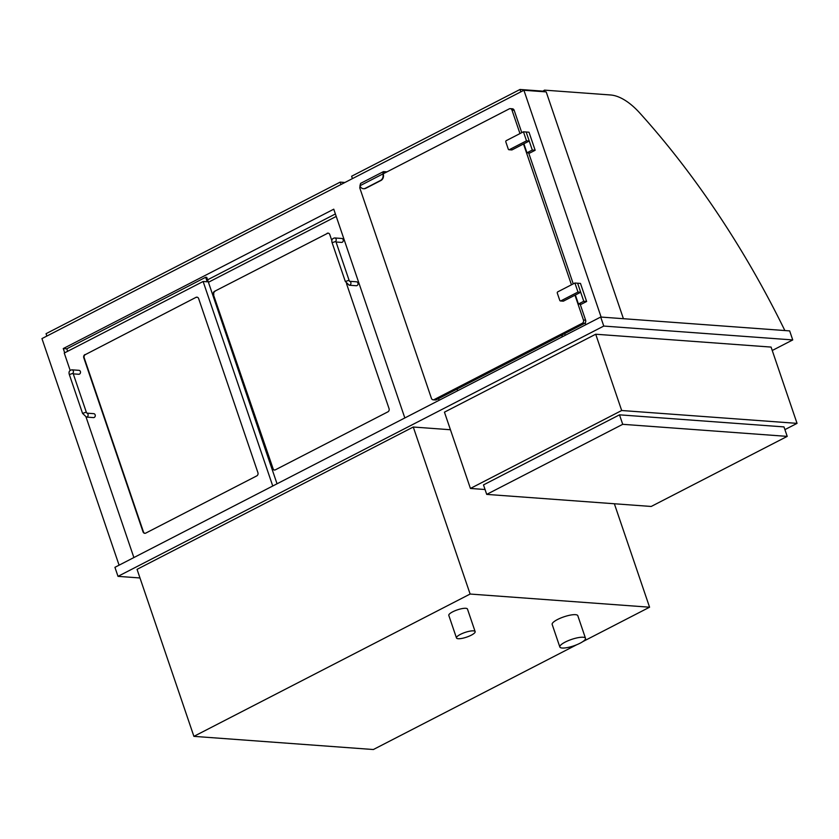 <?xml version="1.0" encoding="UTF-8"?>
<svg xmlns="http://www.w3.org/2000/svg" width="839" height="839" viewBox="0 0 839 839"><rect width="100%" height="100%" fill="white"/><g stroke="black" fill="none" stroke-linecap="round" stroke-linejoin="round"><path stroke-width="1.26" d="M470.427 488.445L444.45 412.159L595.711 334.226L771.083 347.084L797.05 423.37L621.678 410.512L470.427 488.445L485.047 489.515M595.711 334.226L621.678 410.512M784.916 429.62L797.05 423.37M139.987 577.966L118.005 576.351L603.765 326.067L792.74 339.931L772.237 350.492M450.449 429.746L413.27 427.02L137.051 569.345L193.903 736.359L470.123 594.043L649.575 607.205L614.358 503.757M792.74 339.931L789.667 330.902L600.693 317.037L603.765 326.067M118.005 576.351L114.933 567.321L600.693 317.037M576.666 644.771L373.355 749.531L193.903 736.359M582.948 641.541L649.575 607.205M413.27 427.02L470.123 594.043M64.708 352.81L63.261 348.563L333.765 209.184L404.838 417.958M63.261 348.563L66.795 348.825L205.67 277.269L207.202 281.789L203.122 281.484L64.257 353.041L70.14 370.345M439.122 400.287L438.545 398.598M457.045 389.076L457.622 390.754M585.171 322.837L585.811 324.714M601.123 317.069L523.903 90.266L546.199 91.902L623.419 318.705M523.903 90.266L41.95 338.589L119.086 565.182M67.634 351.3L66.795 348.825M205.67 277.269L206.751 277.352L277.038 483.799M272.748 486.012L203.122 281.484M143.438 531.874L143.039 531.842A2.465 2.056 -85.8 0 0 145.713 533.122L256.765 475.891A2.465 2.056 -85.8 0 0 257.909 472.651L198.665 298.642A2.465 2.056 -85.8 0 0 195.99 297.363L85.337 354.614A2.465 2.056 -85.8 0 0 84.204 357.854L143.438 531.874A2.465 2.056 -85.8 0 0 144.969 533.321M85.337 354.614L195.99 297.363M84.928 354.582A2.465 2.056 -85.8 0 0 83.795 357.823L84.204 357.854M143.039 531.842L83.795 357.823M86.039 417.025L133.883 557.557M336.229 216.431L208.429 282.271M207.59 279.807L335.39 213.955M273.053 468.613L213.41 294.562L273.053 468.613A2.465 2.056 -85.8 0 0 274.584 470.06M328.28 233.148A2.465 2.056 -85.8 0 0 327.535 233.347L214.543 291.322A2.465 2.056 -85.8 0 0 213.41 294.562M214.543 291.322L327.535 233.347M331.835 240.552L329.8 234.595A2.465 2.056 -85.8 0 0 327.126 233.315M346.497 283.624L389.044 408.603A2.465 2.056 -85.8 0 1 387.901 411.844L275.318 469.85A2.465 2.056 -85.8 0 1 272.654 468.582M86.931 413.166L93.769 413.669A1.972 1.647 94.2 0 1 93.475 417.602L86.407 417.077L82.558 413.396L86.291 412.127L87.015 413.228A1.972 1.647 94.2 0 1 86.407 417.077M72.92 373.187A1.972 1.647 -85.8 0 0 71.944 369.821L79.013 370.335A1.972 1.647 94.2 0 1 78.73 374.267L73.266 373.869M349.706 281.296L356.544 281.799A1.972 1.647 94.2 0 1 356.25 285.732L349.181 285.208L345.332 281.526L349.066 280.257L349.464 281.285M335.694 241.317A1.972 1.647 -85.8 0 0 334.719 237.951L341.788 238.465A1.972 1.647 94.2 0 1 341.494 242.398L336.04 241.999M344.934 182.483L340.183 182.126L340.991 184.507M46.869 336.051L46.051 333.681L340.183 182.126M545.056 91.818L544.48 90.13L542.298 91.608M544.48 90.13L610.551 94.975A60.597 29.879 -117.3 0 1 639.738 112.971A503.484 248.25 -117.3 0 1 784.864 330.556M562.193 648.033A13.55 3.408 161.2 0 0 577.117 644.583A13.55 3.408 161.2 0 0 585.496 638.269A13.55 3.408 161.2 0 0 571.579 639.412A13.55 3.408 161.2 0 0 559.844 646.995A13.55 3.408 161.2 0 0 562.193 648.033M585.496 638.269L577.809 615.7A13.55 3.408 161.2 0 0 563.892 616.843A13.55 3.408 161.2 0 0 552.167 624.426L559.844 646.995M458.199 638.72A9.848 2.475 161.2 0 0 469.053 636.214A9.848 2.475 161.2 0 0 475.147 631.62A9.848 2.475 161.2 0 0 465.016 632.449A9.848 2.475 161.2 0 0 456.489 637.965A9.848 2.475 161.2 0 0 458.199 638.72M475.147 631.62L467.459 609.051A9.848 2.475 161.2 0 0 457.339 609.88A9.848 2.475 161.2 0 0 448.802 615.396L456.489 637.965M197.144 297.195A2.465 2.056 -85.8 0 0 196.399 297.394M214.952 291.353A2.465 2.056 -85.8 0 0 213.819 294.594M486.704 494.391L483.484 484.911L619.497 414.833L783.993 426.904L787.223 436.385L622.727 424.314L486.704 494.391L651.2 506.462L787.223 436.385M619.497 414.833L622.727 424.314M561.511 335.243A495.597 244.369 -117.3 0 1 562.434 336.754M561.889 335.055A495.597 244.369 -117.3 0 1 562.812 336.554M565.423 335.212A500.526 246.792 62.7 0 0 564.5 333.712M542.55 91.126L520.012 89.469L351.614 176.242L352.422 178.623M520.012 89.469L520.82 91.85M433.144 399.815L435.326 399.972A2.465 2.056 -85.8 0 0 436.27 399.773L434.099 399.616A2.465 2.056 94.2 0 1 431.424 398.336L359.962 188.439A2.465 2.056 94.2 0 1 360.13 186.206M514.16 110.276A2.465 2.056 -85.8 0 0 512.43 108.797L510.259 108.64A2.465 2.056 94.2 0 1 511.979 110.108L514.16 110.276L521.774 132.646M436.27 399.773L584.479 323.414A2.465 2.056 -85.8 0 0 585.612 320.173L580.158 304.148M573.257 283.865L528.675 152.929M434.099 399.616L582.308 323.256L584.479 323.414M585.612 320.173L583.441 320.016A2.465 2.056 94.2 0 1 582.308 323.256M583.441 320.016L574.988 295.192M571.453 284.799L523.505 143.962M519.97 133.579L511.979 110.108M383.486 173.663L509.315 108.839A2.465 2.056 94.2 0 1 510.259 108.64M578.438 304.022L581.301 304.232L586.629 301.484L583.776 301.274L578.438 304.022L575.365 294.992M586.629 301.484L580.483 283.425L577.631 283.215L583.776 301.274M526.965 152.803L529.818 153.013L535.156 150.265L529 132.205L526.147 131.996L532.293 150.055L526.965 152.803L523.893 143.773M535.156 150.265L532.293 150.055M557.767 291.846A0.986 0.818 -85.8 0 0 557.316 293.147L559.77 300.362A0.986 0.818 -85.8 0 0 560.84 300.876L577.987 292.045L574.914 283.016L557.767 291.846M560.462 300.96L563.179 301.159A0.986 0.818 -85.8 0 0 563.556 301.075L580.703 292.245L577.631 283.215L574.914 283.016M580.703 292.245L577.987 292.045M506.284 140.627A0.986 0.818 -85.8 0 0 505.833 141.927L508.287 149.143A0.986 0.818 -85.8 0 0 509.357 149.657L526.504 140.826L523.431 131.796L506.284 140.627M508.979 149.741L511.696 149.94A0.986 0.818 -85.8 0 0 512.084 149.856L529.22 141.025L526.147 131.996L523.431 131.796M529.22 141.025L526.504 140.826M363.602 188.712A4.929 4.101 -85.8 0 0 363.811 188.733A4.929 4.101 -85.8 0 0 365.71 188.335L365.301 188.303A4.929 4.101 94.2 0 1 363.402 188.702A4.929 4.101 94.2 0 1 359.952 185.755L382.815 173.977A4.929 4.101 94.2 0 1 380.539 180.448L380.948 180.479A4.929 4.101 -85.8 0 0 383.308 174.292L383.863 172.289L385.867 172.435M365.71 188.335L380.948 180.479M365.301 188.303L380.539 180.448M359.952 185.755L360.602 183.384L383.465 171.607L382.815 173.977L383.392 174.019M386.989 171.859L383.465 171.607M86.291 412.127L73.077 373.303L69.343 374.572L82.558 413.396M349.737 281.327A1.972 1.647 94.2 0 1 349.181 285.208M349.066 280.257L335.852 241.433L332.118 242.702L345.332 281.526M563.556 301.075L560.84 300.876M512.084 149.856L509.357 149.657M73.077 373.303L72.343 373.596M69.343 374.572C68.504 371.887 69.375 370.303 71.944 369.821M335.852 241.433L335.118 241.726M332.118 242.702C331.279 240.017 332.139 238.433 334.719 237.951"/></g></svg>
